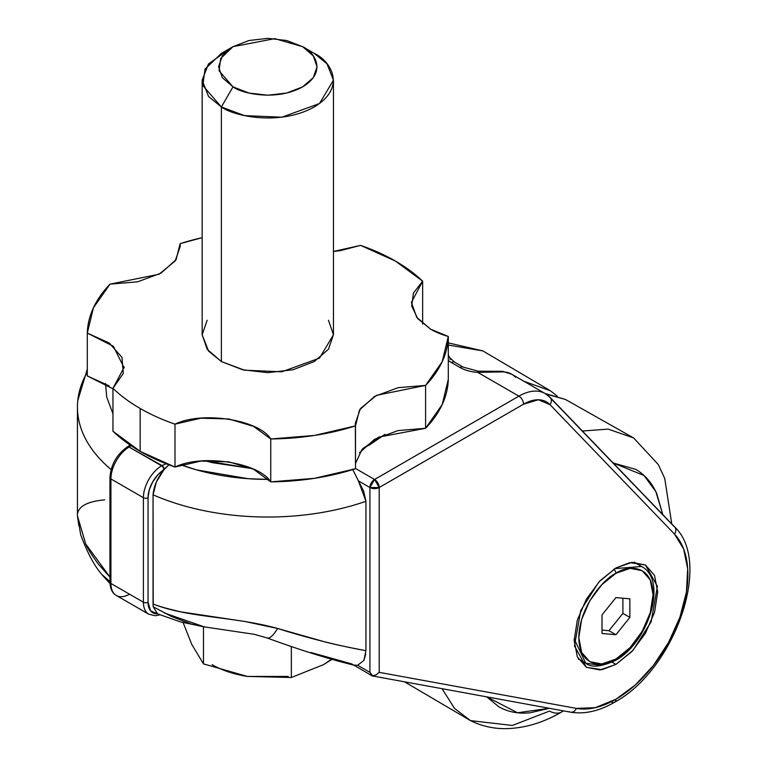 <?xml version="1.0" encoding="UTF-8"?>
<svg xmlns="http://www.w3.org/2000/svg" width="767" height="767" viewBox="0 0 767 767"><rect width="100%" height="100%" fill="white"/><g stroke="black" fill="none" stroke-linecap="round" stroke-linejoin="round"><path stroke-width="1.15" d="M634.127 562.23L641.519 566.497L614.76 568.625L641.519 566.497C668.182 579.919 648.575 643.005 615.259 660.54A3.279 1.898 -120 0 0 615.939 659.045C605.077 667.031 579.306 669.045 578.807 637.598C579.306 605.575 605.077 577.829 615.939 573.285L630.148 568.337L642.19 570.686L650.243 579.948L653.072 594.722L650.243 612.766L642.19 631.318L630.148 647.569L615.939 659.045L601.731 663.982L589.679 661.643L581.626 652.381L578.807 637.598L581.626 619.563L589.679 601.002L601.731 584.751L615.939 573.285A3.279 1.898 -120 0 0 613.677 569.296A3.279 1.898 60 0 1 615.939 573.285C626.802 565.289 652.564 563.275 653.072 594.722C652.564 626.754 626.802 654.491 615.939 659.045A3.279 1.898 60 0 1 615.259 660.54A3.279 1.898 60 0 1 613.619 660.377L600.465 665.372L585.72 663.148L574.176 638.911L585.72 663.148L578.328 658.882M602.009 633.484L615.939 634.731L629.86 617.406L629.86 598.835L615.939 597.598L602.009 614.913L602.009 633.484L602.009 614.913L615.939 597.598L629.86 598.835L629.86 617.406L622.9 613.389L622.9 598.212L622.9 613.389L629.86 617.406L615.939 634.731L608.969 630.704L622.9 613.389L608.969 630.704L615.939 634.731L602.009 633.484M602.009 630.091L608.969 630.704L602.009 630.091M379.205 555.413L379.205 559.536L379.205 555.413M615.939 664.404L612.133 662.209L615.939 664.404L631.922 651.499L645.478 633.216L654.529 612.334L657.712 592.038L654.529 575.423L645.478 565.001L657.405 586.391L651.116 621.874L633.091 650.243L615.939 664.404L602.009 669.677L586.4 667.328L599.947 669.955L615.939 664.404M634.98 562.729L634.692 562.23M615.939 567.925L629.86 562.642L645.478 565.001L631.922 562.364L615.939 567.925L599.947 580.82L586.4 599.104L577.34 619.985L574.157 640.282L577.34 656.907L586.4 667.328L574.464 645.939L580.763 610.446L598.787 582.076L615.939 567.925M365.945 650.694L365.945 501.302L363.616 491.024L358.419 480.88L369.924 487.524L369.924 672.352L357.643 665.267L363.903 660.416L365.945 650.684C338.698 645.804 309.235 638.403 277.577 628.47A26.26 7.641 110.3 0 1 267.165 637.971A26.26 7.641 -69.7 0 0 277.577 628.47C234.74 616.457 187.915 617.924 153.045 603.965C158.97 606.381 168.376 609.036 181.242 611.932L244.989 621.5L277.577 628.47L323.425 641.48C331.929 643.849 346.109 646.917 365.945 650.684L365.945 501.302A190.369 109.911 180 0 1 153.045 494.82L153.045 603.965L153.218 606.764L157.494 613.811L150.61 610.858L148.05 602.22L148.05 497.706L149.249 489.931L152.681 481.916L157.829 474.85L168.884 464.831L163.927 469.778C157.523 477.601 153.889 485.952 153.045 494.82A190.369 109.911 0 0 0 365.945 501.302L358.419 480.88L369.924 487.524A6.567 3.787 -60 0 1 374.564 479.48L355.505 468.474L374.564 479.48L518.904 396.146A52.511 30.316 -60 0 1 545.078 393.5A52.511 30.316 -60 0 1 549.124 396.664L673.627 526.104A6.567 5.283 136.1 0 1 674.634 526.91A6.567 5.283 136.1 0 1 674.49 534.081A101.752 58.743 -60 0 1 679.907 617.253A101.752 58.743 -60 0 1 615.939 699.236A6.567 3.787 60 0 1 614.578 702.246A6.567 3.787 60 0 1 611.299 701.92M358.419 480.88L352.542 469.126L358.419 480.88M268.469 479.385A162.288 93.699 180 0 1 181.511 465.042M77.438 515.827L80.679 534.666C87.313 552.806 94.542 566.286 102.385 575.116L109.949 581.597M85.693 543.937C87.563 548.367 91.733 555.03 98.186 563.927L109.949 577.11L85.693 543.947L77.438 515.875M153.218 606.764L157.494 613.811A22.972 13.269 -60 0 1 148.05 602.22L148.05 497.706A22.972 13.269 -60 0 1 163.927 469.778L156.391 481.906L153.045 494.82L153.218 606.764L171.271 616.371L191.069 623.964L204.415 626.907L254.299 634.309L267.117 637.952C299.552 649.87 328.592 658.968 354.239 665.248L354.133 665.219M77.438 407.124L77.438 515.884L78.828 525.625M111.11 469.538A190.369 109.911 180 0 1 77.438 407.296A190.369 109.911 180 0 1 87.304 372.196M181.156 464.917L196.63 469.893L247.962 478.685L268.479 479.394M545.078 393.5A52.511 30.316 120 0 0 518.904 396.146L477.726 372.369A29.539 17.056 180 0 1 459.96 367.47L451.341 362.494A29.539 17.056 180 0 1 448.302 360.442A29.539 17.056 0 0 0 451.341 362.494A6.567 3.787 -60 0 1 454.62 362.168A6.567 3.787 120 0 0 451.341 362.494L459.96 367.47A6.567 3.787 -60 0 1 463.239 367.144A6.567 3.787 120 0 0 459.96 367.47A29.539 17.056 0 0 0 477.726 372.369L518.904 396.146L374.564 479.48A6.567 3.787 60 0 1 379.205 487.524L523.554 404.19L538.415 399.76L549.997 404.64A6.567 5.283 -43.9 0 0 550.14 397.459A6.567 5.283 136.1 0 1 549.997 404.64L674.49 534.081L549.997 404.64A45.953 26.529 -60 0 0 523.554 404.19A6.567 3.787 -120 0 0 518.904 396.146A6.567 3.787 60 0 1 523.554 404.19L379.205 487.524L374.564 479.48L369.924 487.524L379.205 487.524A6.567 3.787 180 0 1 369.924 487.524L369.924 672.352L372.685 675.842L376.175 674.826L379.205 672.352L379.205 487.524L379.205 672.352L376.175 674.826L372.331 675.938L570.552 712.169C584.492 714.461 599.161 711.153 614.578 702.246A6.567 3.787 -120 0 0 615.939 699.236L595.288 707.663L576.381 708.392L379.205 672.352L576.381 708.392A6.567 5.254 100.4 0 1 570.638 712.188A6.567 5.254 -79.6 0 0 576.381 708.392A101.752 58.743 -60 0 0 615.939 699.236L635.392 684.912L653.407 665.459L668.623 642.324L679.907 617.253L686.427 592.086L687.692 568.721L683.618 548.894L674.49 534.081A6.567 5.283 -43.9 0 0 674.634 526.91M105.539 383.548L106.728 397.143L112.96 413.777M385.12 434.343L369.924 444.639L362.868 448.465L385.053 434.362M252.142 468.579L212.536 462.722L204.942 460.756M449.711 357.595A6.567 5.139 152.6 0 0 448.302 356.08A6.567 5.139 -27.4 0 1 449.711 357.595A6.567 5.139 -27.4 0 1 450.21 359.589M310.913 652.487L351.679 663.886L372.206 675.89M511.666 374.21A52.511 30.316 120 0 0 504.053 371.88L477.726 372.369A6.567 0.566 -86.5 0 1 478.138 371.18A6.567 0.566 -86.5 0 1 478.397 372.762M549.124 396.664A6.567 5.283 136.1 0 1 550.14 397.459M570.638 712.188A6.567 5.254 100.4 0 1 569.181 711.661M372.225 675.9L369.924 672.352L357.623 665.267M448.302 354.977L449.75 357.662L454.62 362.168L463.239 367.144L478.129 371.18A6.567 0.566 93.5 0 0 477.726 372.369L504.053 371.88A6.567 5.177 -84.9 0 0 502.232 371.314M478.129 371.18L502.318 371.324A6.567 5.177 95.1 0 1 504.053 371.88A52.511 30.316 -60 0 1 511.742 374.248A52.511 30.316 -60 0 1 515.712 377.364M353.721 665.094L357.643 665.267L363.903 660.416L365.734 654.222M77.678 401.582A190.369 109.911 0 0 0 97.61 456.375M77.688 513.065C79.461 505.741 88.464 501.34 104.686 499.844M578.606 659.371L579.181 659.371M166.132 463.767L161.981 465.55A3.279 1.831 61.5 0 1 164.224 469.442A3.279 1.831 -118.5 0 0 161.981 465.55L161.559 465.79A3.279 1.85 58.9 0 1 163.927 469.778A3.279 1.85 -121.1 0 0 161.559 465.79A26.26 15.158 120 0 0 143.41 497.706A3.279 1.898 0 0 0 148.05 497.706A3.279 1.898 180 0 1 143.41 497.706L143.41 602.22A3.279 1.898 0 0 0 148.05 602.22A3.279 1.898 180 0 1 143.41 602.22A26.26 15.158 120 0 0 148.846 614.242A26.26 15.158 -60 0 1 143.41 602.22L143.41 497.706L110.918 478.944L143.41 497.706A26.26 15.158 -60 0 1 161.559 465.79L129.067 447.036A26.26 15.158 120 0 0 110.918 478.944L110.918 583.466A26.26 15.158 120 0 0 116.354 595.489A26.26 15.158 -60 0 1 110.918 583.466L143.41 602.22L110.918 583.466L110.918 478.944A26.26 15.158 -60 0 1 129.067 447.036L161.981 465.55L166.161 463.776M131.042 445.675L129.479 446.787L131.052 445.685M120.697 453.412L126.795 448.34A3.279 1.85 58.9 0 1 127.427 446.873A3.279 1.85 58.9 0 1 129.067 447.036A3.279 1.85 -121.1 0 0 127.427 446.873C116.718 454.409 110.899 464.658 109.949 477.611A3.279 1.898 0 0 0 110.918 478.944A3.279 1.898 180 0 1 109.949 477.611A3.279 1.898 180 0 1 110.918 476.269M109.949 581.607L101.886 574.483M207.052 627.281L204.453 626.946L164.435 612.986M157.657 613.888L180.581 621.912L204.453 626.946M129.805 445.138L127.792 446.653A3.279 1.956 58.4 0 1 129.479 446.787A3.279 1.956 -121.6 0 0 127.763 446.662A3.279 1.956 -121.6 0 0 127.6 446.787M129.479 594.185A26.26 15.158 -60 0 1 116.354 595.489C112.279 593.15 110.151 588.692 109.949 582.124A3.279 1.898 0 0 0 110.918 583.466A3.279 1.898 180 0 1 109.949 582.124L109.949 477.611M252.113 468.57L204.962 460.756M232.995 46.672L221.385 53.374L205 69.135L202.824 85.53L221.385 106.977L232.995 86.872L219.065 70.794L220.704 58.503L232.995 46.672L274.768 38.638L302.62 46.672L286.647 40.517L267.808 38.35L248.968 40.517L232.995 46.672L222.315 55.895L218.576 66.777L222.315 77.649L232.995 86.872L248.968 93.037L267.808 95.204L286.647 93.037L302.62 86.872L313.291 77.649L317.039 66.777L313.291 55.895L302.62 46.672L314.221 53.374L302.62 46.672C314.202 51.744 327.912 71.724 302.62 86.872C276.379 101.474 241.778 93.564 232.995 86.872L221.385 106.977C233.101 115.894 279.236 126.44 314.221 106.977C347.95 86.776 329.666 60.133 314.221 53.374L327.039 63.843L333.453 80.171L319.494 103.535L281.844 117.198L244.539 115.616L221.385 106.977L221.385 361.564L244.539 370.202L281.844 371.794L319.494 358.131L333.453 334.767L328.449 349.273L314.221 361.564L292.927 369.78L267.808 372.666L242.688 369.78L221.385 361.564L207.157 349.273L202.162 334.767L207.157 320.261M112.96 388.811L87.304 375.945L87.304 333.07A180.523 104.226 180 0 1 110.017 284.135L159.066 274.231L175.164 260.991L180.274 246.332L180.111 243.666A180.523 104.226 180 0 1 202.162 237.684L180.111 243.666L176.122 259.591L161.041 273.129L137.6 281.834L110.017 284.135L93.43 307.797L87.304 333.07L109.202 343.022L121.963 357.326L123.305 373.404L112.96 388.351L112.96 431.227A180.523 104.226 0 0 0 140.16 451.341L140.16 408.466A180.523 104.226 180 0 1 112.96 388.351L112.96 431.227L140.16 451.341L175.001 467.045L200.887 461.072L228.729 461.849L253.503 469.212L270.751 481.858L314.528 478.32L355.505 468.742L355.505 425.867L359.493 409.942L374.564 396.405L398.006 387.699L425.599 385.398L442.175 361.746L448.302 336.473L430.632 329.196L417.67 318.564L411.706 306.023L413.432 293.052L422.646 281.192L395.456 261.068L360.605 245.373L333.453 251.451M359.493 452.818L374.564 439.28L398.006 430.584L425.599 428.274L442.175 404.621L448.302 379.349L448.302 336.473A65.646 37.899 180 0 1 430.632 329.196L416.702 317.317L411.409 302.399L422.646 281.192L422.646 324.067M203.485 663.896L191.712 644.28L203.485 663.896L203.485 626.802L203.485 663.896L247.415 676.436L291.345 677.491L291.345 646.562L291.345 677.491L323.501 664.663L331.996 659.323L323.501 664.663L291.345 677.491L247.415 676.436L203.485 663.896M183.121 622.603L191.712 644.28L183.121 622.603M212.104 664.663A78.771 45.483 0 0 0 247.415 676.436A78.771 45.483 180 0 1 212.104 664.663M331.603 659.217L323.492 664.673M288.191 676.436L247.415 676.436M124.206 367.92L113.343 346.262L87.304 333.07L87.304 375.945L109.202 385.906M124.206 367.134L112.96 388.351A180.523 104.226 0 0 0 140.16 408.466A180.523 104.226 0 0 0 175.001 424.161L200.887 418.197L228.729 418.964L253.503 426.337L270.751 438.973L314.528 435.435L355.505 425.867A180.523 104.226 180 0 1 270.751 438.973L270.751 481.858C258.853 462.501 202.066 453.719 175.001 467.045L175.001 424.161A180.523 104.226 180 0 1 140.16 408.466L140.16 451.341A180.523 104.226 0 0 0 175.001 467.045L175.001 424.161C202.066 410.844 258.853 419.626 270.751 438.973L270.751 481.858A180.523 104.226 0 0 0 355.505 468.742L355.342 423.202L360.442 408.552L376.549 395.312L425.599 385.398L425.599 428.274A180.523 104.226 0 0 0 448.302 379.349L448.302 336.473A180.523 104.226 180 0 1 425.599 385.398L425.599 428.274L378.543 437.171L362.043 449.395L355.505 463.421M422.646 323.607L422.646 281.192A180.523 104.226 180 0 0 360.605 245.373L340.049 250.694L333.453 251.461M328.449 320.261L333.453 334.767L333.453 80.171M202.162 80.171L202.162 334.767L208.566 351.104L221.385 361.564L221.385 106.977L208.566 96.508L202.162 80.171L208.461 63.977L228 50.037M549.479 711.095L512.366 725.448L470.516 720.625L454.467 708.363L442.08 688.689L454.467 708.363L470.516 720.625C481.58 726.119 493.44 728.794 506.095 728.65C524.858 728.228 543.41 722.648 561.76 711.929A26.26 15.158 -120 0 0 563.256 710.836A26.26 15.158 60 0 1 561.77 711.92A26.26 15.158 60 0 1 549.479 711.095M549.354 708.296L517.495 712.764L486.767 696.858M486.729 696.848L498.684 706.695C507.764 711.939 518.243 713.981 530.122 712.802L549.402 708.305M662.822 514.628L656.715 493.517C651.806 482.654 644.798 474.591 635.718 469.346L613.14 462.971M565.423 399.444L546.018 394.065L565.423 399.444L633.686 437.986L608.212 429.117L582.402 431.016L608.212 429.117L633.686 437.986L658.307 464.562L664.74 478.493L671.767 523.919M613.159 462.99L644.059 475.521L655.852 491.676L662.803 514.599M482.855 350.902L448.302 345.054L482.855 350.902L550.37 390.748L523.995 381.324L550.37 390.748L557.273 396.184M615.259 660.54C601.002 667.002 591.156 667.865 585.72 663.148M614.578 702.246C673.647 670.732 713.214 562.901 674.577 526.852L550.083 397.402L545.164 393.548L511.742 374.248L502.318 371.324M77.774 400.566L87.304 369.186M159.9 614.827L155.308 615.748L148.846 614.242L116.354 595.489M109.997 583.572L102.356 575.116M302.62 46.672L314.221 53.374M404.525 681.825L470.516 720.625M561.76 711.929L563.534 710.884M545.04 393.471L565.394 399.425M448.302 342.878L482.846 350.902"/></g></svg>

